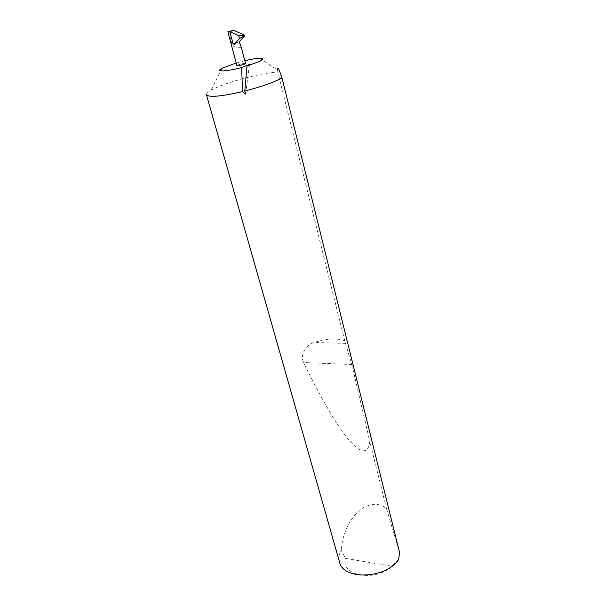 <?xml version="1.0" encoding="UTF-8"?>
<svg xmlns="http://www.w3.org/2000/svg" width="606" height="606" viewBox="0 0 606 606"><rect width="100%" height="100%" fill="white"/><g stroke="black" fill="none" stroke-linecap="round" stroke-linejoin="round"><path stroke-width="0.45" stroke-dasharray="3.03 2.27" d="M244.816 60.729L236.211 63.001M259.777 58.282L277.631 70.114L277.79 72.038C262.065 72.72 227.614 81.802 213.388 89.021L210.888 90.339C207.684 92.173 206.199 93.642 206.434 94.733M245.528 63.425C243.938 63.206 241.302 63.789 237.62 65.168L236.931 65.698M228.583 31.3L232.234 44.973C233.318 47.17 242.188 49.472 240.877 45.715M399.596 552.627L386.567 508.851C379.008 502.404 369.971 502.844 359.449 510.154C349.586 519.789 343.655 531.682 341.67 545.839L341.14 550.127C339.012 554.172 338.466 558.111 339.496 561.951M344.685 340.663C336.057 337.853 325.914 338.466 314.256 342.519C305.735 344.776 299.811 355.237 303.598 362.532C320.059 396.544 336.928 425.836 349.154 440.289C361.381 453.894 368.259 454.288 369.789 441.471L351.851 364.501L344.685 340.663L277.79 72.038M386.567 508.851L369.789 441.471M233.068 43.776L236.272 43.011M398.559 559.588L391.696 566.246L345.458 558.391L341.14 550.127M391.696 566.246C375.387 582.389 340.019 575.73 345.458 558.391M232.234 44.973L239.514 43.624M245.597 94.089L249.505 64.418M345.67 343.375L314.256 342.519M351.851 364.501L303.598 362.532M222.031 68.258L210.888 90.339"/><path stroke-width="0.91" d="M236.211 63.001L222.031 68.258C214.577 72.046 225.773 71.766 241.627 67.531L249.505 64.418L247.006 66.024L259.565 61.448C263.724 59.327 263.792 58.267 259.777 58.282C256.27 58.403 251.285 59.221 244.816 60.729M247.006 66.024L244.779 91.044C260.572 86.969 272.624 82.795 280.942 78.522L281.995 77.939C278.851 68.561 277.396 65.956 277.631 70.114M281.995 77.939L399.596 552.627L398.559 559.588C385.87 579.033 342.837 580.321 339.496 561.951L206.434 94.733C208.782 97.581 220.811 96.543 242.521 91.604L241.627 67.531M242.233 37.011L239.453 38.579L235.166 43.382L233.068 43.776L229.841 31.648L238.666 35.595L243.786 34.792L233.696 30.3L227.864 31.739L236.931 65.698C238.529 65.918 241.173 65.327 244.854 63.941L245.528 63.425L240.877 45.715L239.097 42.049L244.195 36.36L242.233 37.011L244.369 35.504L244.195 36.36M244.779 91.044L245.597 94.089L242.521 91.604M229.841 31.648L233.696 30.3M237.211 42.526L235.166 43.382M241.832 35.451L244.369 35.504L243.786 34.792M227.864 31.739L229.742 31.603M239.453 38.579L238.666 35.595"/></g></svg>
